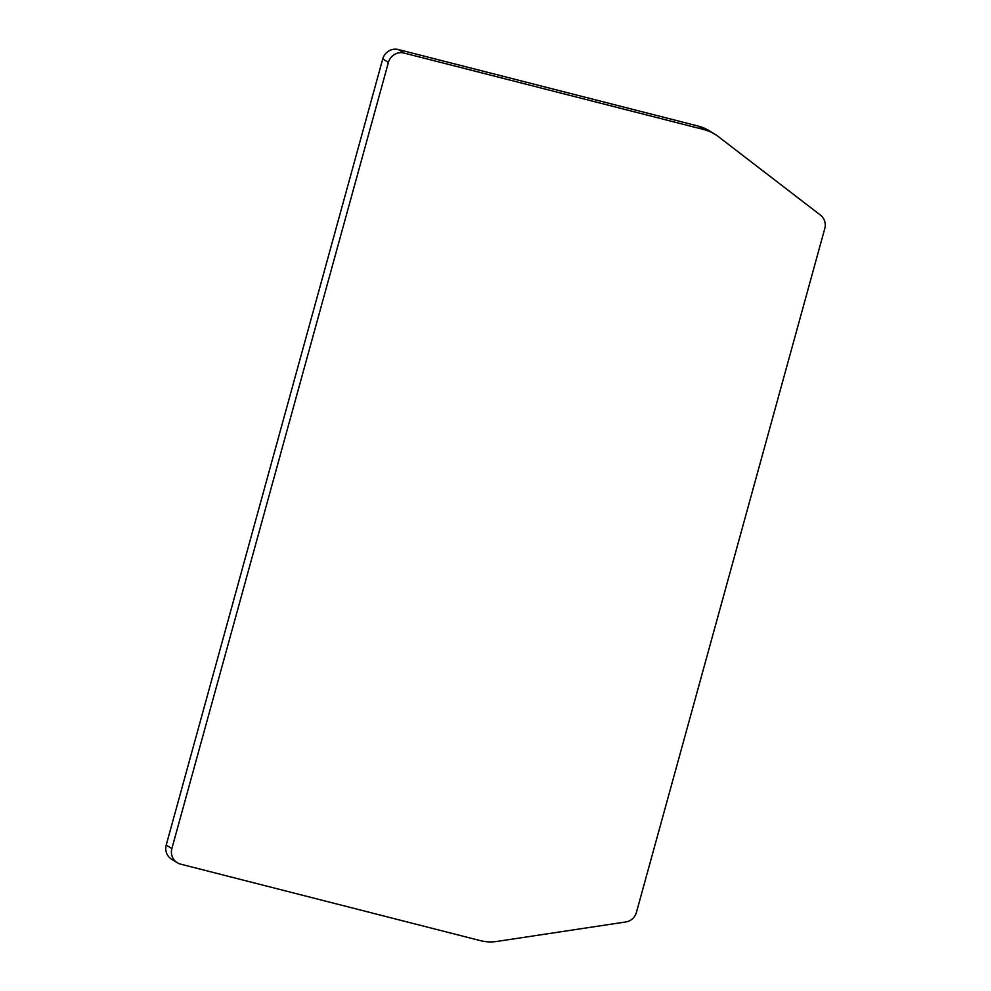 <?xml version="1.0" encoding="UTF-8"?>
<svg xmlns="http://www.w3.org/2000/svg" width="991" height="991" viewBox="0 0 991 991"><rect width="100%" height="100%" fill="white"/><g stroke="black" fill="none" stroke-linecap="round" stroke-linejoin="round"><path stroke-width="1.49" d="M177.24 862.69L171.579 859.197A12.982 12.549 -58.3 0 1 166.215 845.05L171.877 848.544L388.41 62.421A12.982 12.549 -58.3 0 1 404.031 53.056L703.808 129.561A43.158 41.709 -58.3 0 1 715.081 134.355A43.158 41.709 -58.3 0 1 718.45 136.684L820.437 215.109A12.982 12.549 -58.3 0 1 824.785 228.562L636.433 912.364A12.982 12.549 -58.3 0 1 625.742 921.964L496.776 941.45A43.158 41.709 -58.3 0 1 480.4 940.645L180.622 864.14A12.982 12.549 -58.3 0 1 171.877 848.544M703.808 129.561L698.147 126.068L398.382 49.55A12.982 12.549 -58.3 0 0 382.749 58.915L166.215 845.05M698.147 126.068A43.158 41.709 -58.3 0 1 709.42 130.849L715.081 134.355M382.749 58.915L388.41 62.421M398.382 49.55L404.031 53.056"/></g></svg>
